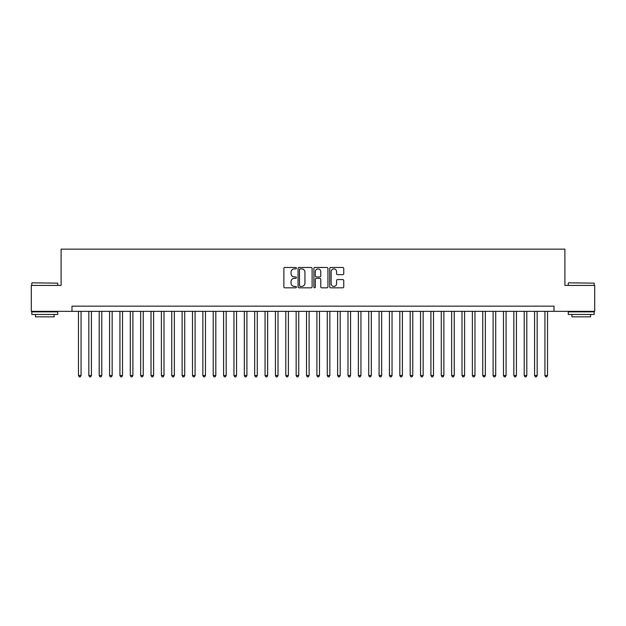 <?xml version="1.0" encoding="UTF-8"?>
<svg xmlns="http://www.w3.org/2000/svg" width="626" height="626" viewBox="0 0 626 626"><rect width="100%" height="100%" fill="white"/><g stroke="black" fill="none" stroke-linecap="round" stroke-linejoin="round"><path stroke-width="0.94" d="M296.411 268.186A0.712 0.712 0 0 0 295.699 267.474L284.893 267.474A1.017 1.017 0 0 0 283.875 268.491L283.875 286.81A1.017 1.017 0 0 0 284.893 287.827L295.699 287.827A0.712 0.712 0 0 0 296.411 287.115A0.712 0.712 0 0 0 295.699 286.403L294.306 286.403A3.255 3.255 0 0 1 291.051 283.148L291.051 281.622A3.255 3.255 0 0 1 294.306 278.367L295.699 278.367A0.712 0.712 0 0 0 296.411 277.654A0.712 0.712 0 0 0 295.699 276.942L294.306 276.942A3.255 3.255 0 0 1 291.051 273.679L291.051 272.154A3.255 3.255 0 0 1 294.306 268.898L295.699 268.898A0.712 0.712 0 0 0 296.411 268.186M342.735 274.65A1.017 1.017 0 0 0 343.752 273.632L343.752 268.491A1.017 1.017 0 0 0 342.735 267.474L330.731 267.474A1.017 1.017 0 0 0 329.714 268.491L329.714 286.81A1.017 1.017 0 0 0 330.731 287.827L342.735 287.827A1.017 1.017 0 0 0 343.752 286.81L343.752 280.605A1.017 1.017 0 0 0 342.735 279.587L337.602 279.587A1.017 1.017 0 0 0 336.585 280.605L336.585 283.68A2.723 2.723 0 0 1 333.861 286.403A2.723 2.723 0 0 1 331.138 283.68L331.138 271.621A2.723 2.723 0 0 1 333.861 268.898A2.723 2.723 0 0 1 336.585 271.621L336.585 273.632A1.017 1.017 0 0 0 337.602 274.65L342.735 274.65M71.99 311.341L31.3 311.341L31.3 285.425L61.105 285.425L61.105 249.148L564.895 249.148L564.895 285.425L594.7 285.425L594.7 311.341L554.01 311.341L554.01 306.161L71.99 306.161L71.99 311.341L554.01 311.341M312.108 268.491A1.017 1.017 0 0 0 311.091 267.474L299.087 267.474A1.017 1.017 0 0 0 298.07 268.491L298.07 286.81A1.017 1.017 0 0 0 299.087 287.827L311.091 287.827A1.017 1.017 0 0 0 312.108 286.81L312.108 268.491M314.909 267.474L326.913 267.474A1.017 1.017 0 0 1 327.93 268.491L327.93 286.81A1.017 1.017 0 0 1 326.913 287.827L321.78 287.827A1.017 1.017 0 0 1 320.762 286.81L320.762 279.384A1.017 1.017 0 0 0 319.737 278.367L316.333 278.367A1.017 1.017 0 0 0 315.316 279.384L315.316 287.115A0.712 0.712 0 0 1 314.604 287.827A0.712 0.712 0 0 1 313.892 287.115L313.892 268.491A1.017 1.017 0 0 1 314.909 267.474M300.206 268.898A0.712 0.712 0 0 0 299.494 269.61L299.494 285.691A0.712 0.712 0 0 0 300.206 286.403L301.677 286.403A3.255 3.255 0 0 0 304.932 283.148L304.932 272.154A3.255 3.255 0 0 0 301.677 268.898L300.206 268.898M320.762 271.676A2.723 2.723 0 0 0 318.039 268.953A2.723 2.723 0 0 0 315.316 271.676L315.316 275.925A1.017 1.017 0 0 0 316.333 276.942L319.737 276.942A1.017 1.017 0 0 0 320.762 275.925L320.762 271.676M78.469 311.341L78.469 375.506L81.059 375.506L81.059 311.341M81.059 375.506L80.277 376.852L79.244 376.852L78.469 375.506M32.129 282.835L57.733 283.148L32.129 282.835M44.775 314.448L31.816 314.448L31.816 311.858L57.733 311.858L57.733 314.448L44.775 314.448M54.102 314.448L54.102 316.834L35.447 316.834L35.447 314.448M568.58 282.835L594.184 283.148L568.58 282.835M581.225 314.448L568.267 314.448L568.267 311.858L594.184 311.858L594.184 314.448L581.225 314.448M590.553 314.448L590.553 316.834L571.898 316.834L571.898 314.448M88.829 311.341L88.829 375.506L91.427 375.506L91.427 311.341M91.427 375.506L90.645 376.852L89.612 376.852L88.829 375.506M99.198 311.341L99.198 375.506L101.788 375.506L101.788 311.341M101.788 375.506L101.013 376.852L99.972 376.852L99.198 375.506M109.566 311.341L109.566 375.506L112.156 375.506L112.156 311.341M112.156 375.506L111.381 376.852L110.34 376.852L109.566 375.506M119.934 311.341L119.934 375.506L122.524 375.506L122.524 311.341M122.524 375.506L121.741 376.852L120.708 376.852L119.934 375.506M130.294 311.341L130.294 375.506L132.892 375.506L132.892 311.341M132.892 375.506L132.109 376.852L131.077 376.852L130.294 375.506M140.662 311.341L140.662 375.506L143.252 375.506L143.252 311.341M143.252 375.506L142.478 376.852L141.437 376.852L140.662 375.506M151.03 311.341L151.03 375.506L153.62 375.506L153.62 311.341M153.62 375.506L152.846 376.852L151.805 376.852L151.03 375.506M161.398 311.341L161.398 375.506L163.989 375.506L163.989 311.341M163.989 375.506L163.206 376.852L162.173 376.852L161.398 375.506M171.759 311.341L171.759 375.506L174.357 375.506L174.357 311.341M174.357 375.506L173.574 376.852L172.541 376.852L171.759 375.506M182.127 311.341L182.127 375.506L184.717 375.506L184.717 311.341M184.717 375.506L183.942 376.852L182.902 376.852L182.127 375.506M192.495 311.341L192.495 375.506L195.085 375.506L195.085 311.341M195.085 375.506L194.31 376.852L193.27 376.852L192.495 375.506M202.863 311.341L202.863 375.506L205.453 375.506L205.453 311.341M205.453 375.506L204.671 376.852L203.638 376.852L202.863 375.506M213.223 311.341L213.223 375.506L215.814 375.506L215.814 311.341M215.814 375.506L215.039 376.852L214.006 376.852L213.223 375.506M223.592 311.341L223.592 375.506L226.182 375.506L226.182 311.341M226.182 375.506L225.407 376.852L224.366 376.852L223.592 375.506M233.96 311.341L233.96 375.506L236.55 375.506L236.55 311.341M236.55 375.506L235.775 376.852L234.734 376.852L233.96 375.506M244.328 311.341L244.328 375.506L246.918 375.506L246.918 311.341M246.918 375.506L246.135 376.852L245.102 376.852L244.328 375.506M254.688 311.341L254.688 375.506L257.278 375.506L257.278 311.341M257.278 375.506L256.503 376.852L255.471 376.852L254.688 375.506M265.056 311.341L265.056 375.506L267.646 375.506L267.646 311.341M267.646 375.506L266.872 376.852L265.831 376.852L265.056 375.506M275.424 311.341L275.424 375.506L278.014 375.506L278.014 311.341M278.014 375.506L277.24 376.852L276.199 376.852L275.424 375.506M285.792 311.341L285.792 375.506L288.383 375.506L288.383 311.341M288.383 375.506L287.6 376.852L286.567 376.852L285.792 375.506M296.153 311.341L296.153 375.506L298.743 375.506L298.743 311.341M298.743 375.506L297.968 376.852L296.935 376.852L296.153 375.506M306.521 311.341L306.521 375.506L309.111 375.506L309.111 311.341M309.111 375.506L308.336 376.852L307.296 376.852L306.521 375.506M316.889 311.341L316.889 375.506L319.479 375.506L319.479 311.341M319.479 375.506L318.704 376.852L317.664 376.852L316.889 375.506M327.257 311.341L327.257 375.506L329.847 375.506L329.847 311.341M329.847 375.506L329.065 376.852L328.032 376.852L327.257 375.506M337.617 311.341L337.617 375.506L340.208 375.506L340.208 311.341M340.208 375.506L339.433 376.852L338.4 376.852L337.617 375.506M347.986 311.341L347.986 375.506L350.576 375.506L350.576 311.341M350.576 375.506L349.801 376.852L348.76 376.852L347.986 375.506M358.354 311.341L358.354 375.506L360.944 375.506L360.944 311.341M360.944 375.506L360.169 376.852L359.128 376.852L358.354 375.506M368.722 311.341L368.722 375.506L371.312 375.506L371.312 311.341M371.312 375.506L370.529 376.852L369.496 376.852L368.722 375.506M379.082 311.341L379.082 375.506L381.672 375.506L381.672 311.341M381.672 375.506L380.898 376.852L379.865 376.852L379.082 375.506M389.45 311.341L389.45 375.506L392.04 375.506L392.04 311.341M392.04 375.506L391.266 376.852L390.225 376.852L389.45 375.506M399.818 311.341L399.818 375.506L402.408 375.506L402.408 311.341M402.408 375.506L401.634 376.852L400.593 376.852L399.818 375.506M410.187 311.341L410.187 375.506L412.777 375.506L412.777 311.341M412.777 375.506L411.994 376.852L410.961 376.852L410.187 375.506M420.547 311.341L420.547 375.506L423.137 375.506L423.137 311.341M423.137 375.506L422.362 376.852L421.329 376.852L420.547 375.506M430.915 311.341L430.915 375.506L433.505 375.506L433.505 311.341M433.505 375.506L432.73 376.852L431.69 376.852L430.915 375.506M441.283 311.341L441.283 375.506L443.873 375.506L443.873 311.341M443.873 375.506L443.098 376.852L442.058 376.852L441.283 375.506M451.643 311.341L451.643 375.506L454.241 375.506L454.241 311.341M454.241 375.506L453.459 376.852L452.426 376.852L451.643 375.506M462.011 311.341L462.011 375.506L464.602 375.506L464.602 311.341M464.602 375.506L463.827 376.852L462.794 376.852L462.011 375.506M472.38 311.341L472.38 375.506L474.97 375.506L474.97 311.341M474.97 375.506L474.195 376.852L473.154 376.852L472.38 375.506M482.748 311.341L482.748 375.506L485.338 375.506L485.338 311.341M485.338 375.506L484.563 376.852L483.522 376.852L482.748 375.506M493.108 311.341L493.108 375.506L495.706 375.506L495.706 311.341M495.706 375.506L494.923 376.852L493.891 376.852L493.108 375.506M503.476 311.341L503.476 375.506L506.066 375.506L506.066 311.341M506.066 375.506L505.292 376.852L504.259 376.852L503.476 375.506M513.844 311.341L513.844 375.506L516.434 375.506L516.434 311.341M516.434 375.506L515.66 376.852L514.619 376.852L513.844 375.506M524.212 311.341L524.212 375.506L526.802 375.506L526.802 311.341M526.802 375.506L526.028 376.852L524.987 376.852L524.212 375.506M534.573 311.341L534.573 375.506L537.171 375.506L537.171 311.341M537.171 375.506L536.388 376.852L535.355 376.852L534.573 375.506M544.941 311.341L544.941 375.506L547.531 375.506L547.531 311.341M547.531 375.506L546.756 376.852L545.723 376.852L544.941 375.506M31.816 285.425L31.816 283.148M37.724 311.858L37.724 311.341M51.825 311.858L51.825 311.341M57.733 285.425L57.733 283.148M568.267 285.425L568.267 283.148M574.175 311.858L574.175 311.341M588.276 311.858L588.276 311.341M594.184 285.425L594.184 283.148"/></g></svg>
